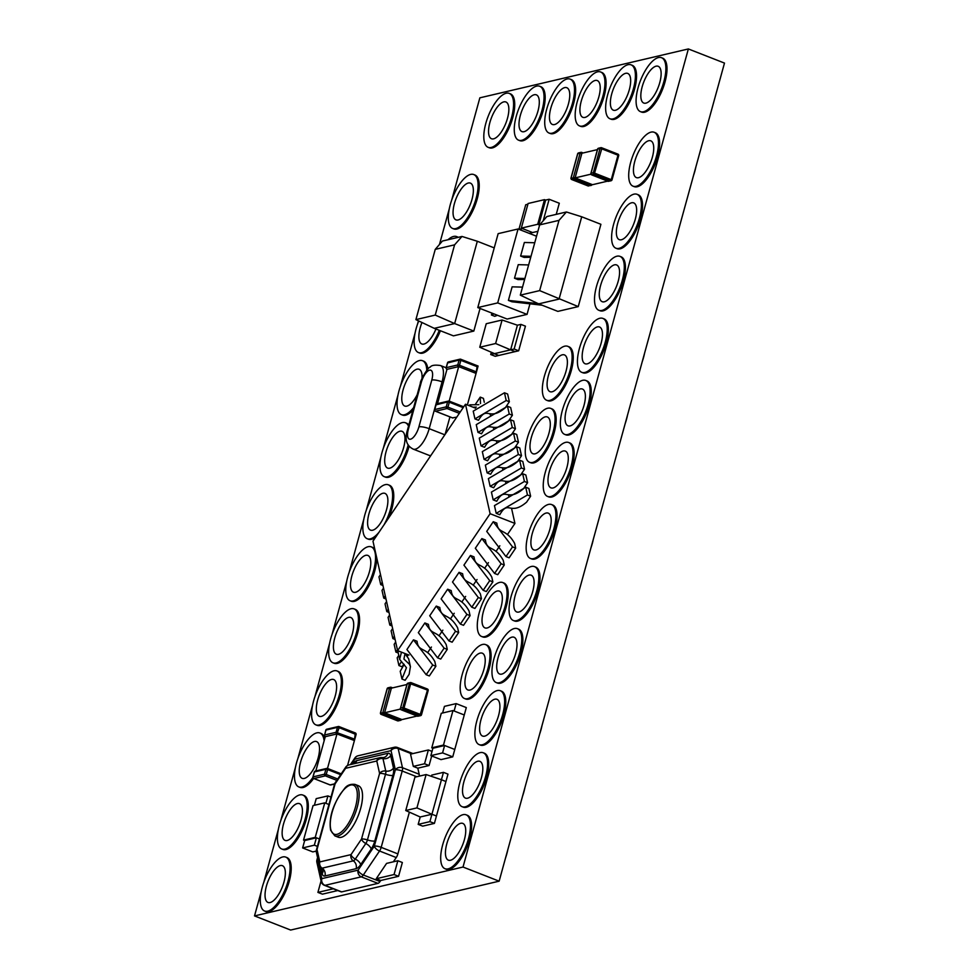 <?xml version="1.0" encoding="UTF-8"?>
<svg xmlns="http://www.w3.org/2000/svg" width="979" height="979" viewBox="0 0 979 979"><rect width="100%" height="100%" fill="white"/><g stroke="black" fill="none" stroke-linecap="round" stroke-linejoin="round"><path stroke-width="1.47" d="M507.452 534.51L514.942 523.422L511.527 508.26M508.958 496.83L508.493 494.762M505.923 483.332L505.458 481.276M502.888 469.847L502.423 467.778M499.853 456.349L499.388 454.293M496.818 442.863L496.353 440.795M493.771 429.365L493.318 427.309M490.736 415.879L489.867 413.774M475.439 408.133L465.478 404.229L372.975 541.167L397.609 650.643L490.112 513.706L465.478 404.229M514.942 523.422L490.112 513.706M427.652 652.638L431.433 647.033M439.045 635.763L442.838 630.158M450.45 618.887L454.232 613.282M461.843 602.012L465.637 596.407M473.249 585.136L477.03 579.531M484.654 568.261L488.435 562.656M496.047 551.385L499.828 545.78M408.953 655.086L397.609 650.643M382.238 582.334L380.709 584.61L378.971 576.864L380.488 574.6M382.948 585.479L380.709 584.61M385.273 595.832L383.744 598.096L382.006 590.361L383.535 588.085M385.983 598.977L383.744 598.096M388.308 609.317L386.791 611.594L385.041 603.847L386.57 601.583M389.018 612.462L386.791 611.594M391.343 622.815L389.826 625.079L388.076 617.345L389.605 615.069M392.053 625.96L389.826 625.079M394.378 636.301L392.86 638.577L391.111 630.831L392.64 628.567M395.088 639.446L392.86 638.577M397.413 649.799L395.895 652.063L394.145 644.329L395.675 642.053M398.184 652.969L395.895 652.063M401.219 662.024L398.93 665.561L397.18 657.815L398.759 655.477M407.484 656.248L407.57 654.547M403.862 664.154L402.088 666.797L398.93 665.561M401.476 652.161L399.628 659.344L406.456 667.69L401.965 679.047L400.215 671.313L404.156 664.386M399.628 659.344L397.768 650.705M405 653.593L408.684 658.879L410.421 666.613L409.418 664.251L403.923 659.051L405.025 653.544M401.965 679.047L405.122 680.283L409.136 674.335L410.421 666.613M444.123 648.147L437.576 657.839L418.327 632.642L424.862 622.962L444.123 648.147L447.268 649.383L440.734 659.063L437.576 657.839M447.268 649.383L446.204 644.635C437.454 629.044 429.818 635.873 428.423 624.357L424.862 622.962M522.676 473.738L524.426 481.472L493.171 499.853L491.421 492.107L522.676 473.738L525.833 474.974L527.583 482.708L524.426 481.472M493.171 499.853L496.732 501.248C505.58 485.682 506.547 503.084 523.557 488.656L527.583 482.708M489.72 580.645L483.173 590.337L463.924 565.14L470.458 555.46L489.72 580.645L492.878 581.881L486.33 591.561L483.173 590.337M492.878 581.881L491.801 577.133C483.063 561.542 475.415 568.371 474.02 556.855L470.458 555.46M510.536 419.771L512.286 427.505L481.019 445.886L479.282 438.139L510.536 419.771L513.694 421.007L515.431 428.741L512.286 427.505M481.019 445.886L484.581 447.281C493.44 431.715 494.407 449.116 511.417 434.688L515.431 428.741M501.126 563.769L494.579 573.461L475.317 548.264L481.864 538.585L501.126 563.769L504.271 565.005L497.736 574.685L494.579 573.461M504.271 565.005L503.206 560.257C494.456 544.667 486.82 551.495 485.425 539.98L481.864 538.585M507.501 406.273L509.251 414.019L477.985 432.388L476.247 424.653L507.501 406.273L510.659 407.509L512.396 415.255L509.251 414.019M477.985 432.388L481.546 433.783C490.406 418.217 491.372 435.631 508.382 421.203L512.396 415.255M455.516 631.271L448.982 640.964L429.72 615.767L436.267 606.087L455.516 631.271L458.674 632.507L452.139 642.187L448.982 640.964M458.674 632.507L457.609 627.759C448.859 612.169 441.211 618.997 439.816 607.482L436.267 606.087M519.641 460.24L521.391 467.986L490.136 486.355L488.386 478.621L519.641 460.24L522.798 461.476L524.548 469.222L521.391 467.986M490.136 486.355L493.697 487.75C502.545 472.184 503.512 489.598 520.522 475.17L524.548 469.222M432.718 665.022L426.183 674.715L406.921 649.53L413.456 639.838L432.718 665.022L435.875 666.258L429.328 675.951L426.183 674.715M435.875 666.258L434.811 661.51C426.061 645.92 418.412 652.748 417.017 641.233L413.456 639.838M525.723 487.224L527.461 494.97L496.206 513.339L494.456 505.605L525.723 487.224L528.868 488.46L530.618 496.206L527.461 494.97M496.206 513.339L499.767 514.734C508.615 499.168 509.582 516.582 526.604 502.154L530.618 496.206M475.366 404.351L480.248 397.119L480.505 403.532M478.829 404.682L469.785 404.841L469.394 405.759M473.114 407.215L476.332 407.08M484.287 402.283L483.406 398.355L480.248 397.119M478.315 597.52L471.78 607.213L452.518 582.015L459.065 572.336L478.315 597.52L481.472 598.756L474.937 608.436L471.78 607.213M481.472 598.756L480.408 594.008C471.658 578.418 464.009 585.246 462.626 573.731L459.065 572.336M513.571 433.256L515.321 441.003L484.067 459.371L482.317 451.637L513.571 433.256L516.728 434.492L518.466 442.239L515.321 441.003M484.067 459.371L487.615 460.766C496.475 445.2 497.442 462.614 514.452 448.186L518.466 442.239M466.922 614.396L460.375 624.088L441.125 598.891L447.66 589.211L466.922 614.396L470.079 615.632L463.532 625.312L460.375 624.088M470.079 615.632L469.002 610.884C460.252 595.293 452.616 602.122 451.221 590.606L447.66 589.211M516.606 446.754L518.356 454.489L487.101 472.869L485.351 465.123L516.606 446.754L519.763 447.99L521.501 455.724L518.356 454.489M487.101 472.869L490.65 474.264C499.51 458.698 500.477 476.1 517.487 461.672L521.501 455.724M512.519 546.894L505.984 556.586L486.722 531.389L493.257 521.709L512.519 546.894L515.676 548.13L509.129 557.81L505.984 556.586M515.676 548.13L514.611 543.382C505.862 527.791 498.213 534.62 496.818 523.104L493.257 521.709M504.466 392.787L506.204 400.521L474.95 418.902L473.212 411.156L504.466 392.787L507.624 394.023L509.361 401.757L506.204 400.521M474.95 418.902L478.511 420.297C487.371 404.731 488.337 422.133 505.348 407.705L509.361 401.757M381.737 757.575A5.152 2.007 111.4 0 1 382.104 757.55A5.152 2.007 111.4 0 1 382.973 758.615L385.763 771.06A5.152 2.007 111.4 0 1 385.506 774.316A5.262 1.26 -164.6 0 0 379.595 773.447A5.262 4.197 -12.7 0 1 385.763 771.06A6.584 5.25 -12.7 0 0 393.485 768.087L390.682 755.629A6.584 5.25 -12.7 0 1 382.973 758.615A5.262 4.197 167.3 0 0 376.793 760.989A5.262 4.687 -103.2 0 1 380.109 757.636L348.916 764.942A5.262 4.687 76.8 0 0 345.611 768.307A5.262 2.423 -146 0 1 345.758 767.12L335.234 782.698A5.262 2.423 34 0 0 335.087 783.873A5.262 1.26 -164.6 0 0 334.524 784.24L316.462 849.845A5.262 1.26 15.4 0 1 317.012 849.478A5.262 4.197 167.3 0 0 316.401 852.403L319.203 864.849A5.262 4.197 -12.7 0 1 319.815 861.924L317.012 849.478L335.087 783.873L345.611 768.307L376.793 760.989L379.595 773.447L361.52 839.04A5.262 1.26 15.4 0 1 367.431 839.921A5.152 2.007 111.4 0 1 365.816 843.494A5.262 2.423 -146 0 1 361.52 839.04L351.008 854.618A5.262 2.423 34 0 0 355.304 859.06A5.152 2.007 111.4 0 1 353.284 860.859A6.584 5.85 -103.2 0 1 356.136 868.667A11.601 4.528 -68.6 0 0 360.664 864.628L371.188 849.05A11.601 4.528 -68.6 0 0 374.81 841.01L392.885 775.417A11.601 4.528 -68.6 0 0 393.485 768.087M324.955 875.972A6.584 5.85 -103.2 0 0 322.103 868.165A5.262 4.687 76.8 0 1 319.815 861.924L351.008 854.618A5.262 4.687 -103.2 0 0 353.284 860.859L322.103 868.165A5.152 2.007 111.4 0 1 321.393 868.067L322.96 869.988A6.584 5.25 -12.7 0 1 322.177 873.647A11.601 4.528 -68.6 0 0 324.955 875.972L356.136 868.667M351.192 764.415L354.753 759.141A5.262 2.423 -146 0 1 354.9 757.954L350.421 764.587M395.345 769.824A5.262 4.197 -12.7 0 1 402.479 767.72L398.159 748.531A5.262 4.197 167.3 0 0 391.037 750.636L395.345 769.824L374.321 846.137A5.262 1.26 15.4 0 1 381.186 847.361L402.21 771.036A5.262 1.26 -164.6 0 0 395.345 769.824M416.76 776.739L402.21 771.036A5.262 2.056 -68.6 0 0 402.479 767.72L419.183 774.254L417.813 768.172L413.297 766.398L424.556 763.767L428.361 749.963L410.544 754.136L413.297 766.398M358.118 870.147A5.262 2.423 34 0 0 363.319 875.006L379.534 851.008A5.262 2.423 -146 0 1 374.321 846.137L358.118 870.147L321.834 878.652L317.514 859.464A5.262 4.197 167.3 0 0 316.89 862.377L321.21 881.565A5.262 4.197 -12.7 0 1 321.834 878.652A5.262 4.687 76.8 0 0 324.991 885.346L361.275 876.841A5.262 4.687 -103.2 0 1 358.118 870.147M396.238 857.543L379.534 851.008A5.262 2.056 -68.6 0 0 381.186 847.361L397.89 853.896A5.262 2.056 -68.6 0 1 396.238 857.543L393.362 861.801M317.563 857.604L316.951 859.831A5.262 1.26 15.4 0 1 317.514 859.464L317.771 858.522M380.023 881.541L363.319 875.006A5.262 2.056 -68.6 0 1 361.275 876.841L377.967 883.376A5.262 2.056 -68.6 0 0 380.023 881.541L380.745 880.488L376.23 878.726L394.047 874.541L397.853 860.749L386.583 863.392L376.23 878.726M377.967 883.376L341.695 891.881L324.991 885.346A5.262 2.056 -68.6 0 1 324.428 885.322A5.262 5.262 0 0 1 321.21 881.565M324.428 885.322L341.133 891.857A5.262 2.056 -68.6 0 0 341.695 891.881M354.998 784.399L358.375 785.721A27.632 10.769 111.4 0 1 358.338 815.385A27.632 10.769 111.4 0 1 338.232 837.192L334.842 835.87A27.632 10.769 -68.6 0 0 357.225 807.247A27.632 10.769 -68.6 0 0 354.998 784.399C350.237 783.836 346.627 785.391 344.167 789.074C330.975 806.047 328.956 820.781 330.669 830.29L334.842 835.87M419.208 776.163A5.262 2.056 -68.6 0 0 419.183 774.254M409.381 812.154L397.89 853.896M432.033 751.395L428.361 749.963M417.813 768.172L429.071 765.529L431.715 755.972M429.071 765.529L424.556 763.767M337.804 890.547L322.421 894.157L317.906 892.395L333.288 888.785M321.063 880.929L317.906 892.395M394.047 874.541L398.563 876.315L402.357 862.511L397.853 860.749M398.563 876.315L380.745 880.488M432.902 748.25L430.858 755.641L441.015 759.618L452.739 756.865L454.77 749.473L444.613 745.496L432.902 748.25L431.776 747.809L443.487 745.056L452.983 710.558L441.272 713.312L431.776 747.809M443.487 745.056L454.77 749.473L464.266 714.976L452.983 710.558M317.416 846.382L314.345 845.183L316.376 837.791L319.448 838.991L315.25 837.351L324.759 802.853L313.047 805.595L303.539 840.104L315.25 837.351M316.376 837.791L304.665 840.545L303.539 840.104M330.988 797.102L327.916 795.903L325.885 803.294L328.944 804.493L324.759 802.853M537.899 231.313L532.6 232.549L521.317 228.131L537.716 224.289L544.508 199.643L528.097 203.497L521.317 228.131M556.231 214.364L559.303 203.24L549.146 199.263L545.633 200.083L538.842 224.729L539.625 225.035L537.716 224.289M545.633 200.083L544.508 199.643M452.739 756.865L442.581 752.888L444.613 745.496M430.858 755.641L442.581 752.888M327.916 795.903L316.205 798.644L314.381 805.289M543.223 220.764L549.146 199.263M538.842 224.729L540.041 224.448M456.153 703.607L454.109 710.999L464.266 714.976L466.31 707.584L456.153 703.607L444.442 706.361L442.606 712.993M316.266 851.094L312.79 851.901L302.633 847.936L314.345 845.183M304.665 840.545L302.633 847.936M529.198 233.345L532.6 232.549L522.443 228.572L519.041 229.367M527.889 204.244L525.723 204.758L518.943 229.331M495.619 343.519L479.759 347.239L486.233 323.731L502.092 320.011L495.619 343.519L510.634 349.858L517.414 325.212L502.092 320.011M518.662 350.8L514.146 349.026L520.926 324.392L525.442 326.154L518.662 350.8L498.739 355.463L479.759 347.239M491.299 352.391L490.712 354.52L495.227 356.295L498.739 355.463L494.236 353.7L514.146 349.026M515.15 351.62L510.634 349.858L515.15 351.62M416.919 807.908L405.747 810.526L414.937 777.167L426.11 774.548L416.919 807.908L431.935 814.247L441.431 779.737L426.11 774.548M441.431 779.737L443.463 772.345L447.978 774.12L445.947 781.511L441.431 779.737L445.947 781.511L434.407 823.4L422.695 826.141L418.18 824.379L420.211 816.988L431.935 814.247L420.211 816.988L405.747 810.526M436.438 816.009L431.935 814.247L436.438 816.009M490.712 354.52L494.236 353.7M434.407 823.4L429.891 821.638L431.935 814.247M418.18 824.379L429.891 821.638M520.926 324.392L517.414 325.212L510.634 349.858M443.463 772.345L431.751 775.099L431.409 776.347M518.062 228.988L498.152 233.651L477.789 307.577L497.699 302.903L518.062 228.988L536.541 236.22M529.725 304.64L527.045 314.394L497.699 302.903M527.045 314.394L507.134 319.056L477.789 307.577M531.01 256.314L520.62 256.045L524.12 257.416L530.74 257.281M520.62 256.045L524.352 242.486L534.742 242.755M524.903 278.489L514.501 278.22L518.013 279.59L524.634 279.456M514.501 278.22L518.234 264.66L528.636 264.942M539.453 303.759L508.395 300.394L511.907 301.765L542.085 305.203M508.395 300.394L512.127 286.847L522.529 287.116M497.479 315.287L494.738 316.303L491.434 315.005L493.857 313.867M491.947 313.121L491.434 315.005M454.586 244.836L462.002 236.453L442.422 241.042L435.251 249.364L454.586 244.836L435.239 315.079L415.904 319.619L435.251 249.364M434.26 328.344L454.648 323.572L473.824 331.073L453.448 335.858L434.26 328.344L415.904 319.619M494.224 247.883L477.311 241.262L454.648 323.572L435.239 315.079M477.311 241.262L462.002 236.453M473.824 331.073L480.053 308.471M558.997 220.361L566.413 211.978L546.833 216.567L539.662 224.889L558.997 220.361L539.649 290.616L520.314 295.144L539.662 224.889M538.67 303.869L559.058 299.097L581.722 216.787L600.91 224.301L578.246 306.598L557.859 311.383L538.67 303.869L520.314 295.144M578.246 306.598L539.649 290.616M581.722 216.787L566.413 211.978M449.936 416.895L445.115 434.358M431.788 380.036A7.893 1.885 15.4 0 1 442.08 381.859A19.739 7.697 -68.6 0 0 440.489 365.534C434.86 364.702 431.433 365.253 430.197 367.162C427.688 367.015 419.624 382.03 420.407 383.058A7.893 1.885 15.4 0 1 421.251 382.508A11.846 4.614 111.4 0 1 429.573 370.172A11.846 4.614 111.4 0 1 431.788 380.036L418.902 426.844A11.846 4.614 111.4 0 1 410.568 439.179A11.846 4.614 111.4 0 1 408.353 429.316A7.893 1.885 -164.6 0 0 407.509 429.879C404.486 439.241 406.383 445.653 413.199 449.116L428.998 455.308A19.739 7.697 -68.6 0 0 430.87 455.443M314.357 772.186L314.418 771.941A1.322 1.175 -103.2 0 1 315.25 771.109L326.729 768.417A1.322 1.322 0 0 1 327.512 768.466L327.365 768.466A1.322 1.175 76.8 0 0 325.897 769.261L327.61 769.555L327.512 768.466L341.218 773.838L327.488 768.442L336.984 733.932L325.273 736.685L315.825 770.975M339.15 726.675L355.291 732.941L354.422 740.565L336.984 733.932M354.361 740.736L347.557 765.48M463.74 406.799L449.177 401.109L458.686 366.611L446.962 369.352L437.527 403.629M467.362 404.963L476.063 373.403L458.686 366.611M607.653 181.139L592.491 184.701L575.114 177.897L590.949 174.176M597.423 149.616L581.893 153.25L575.114 177.897M417.14 716.041L401.977 719.589L384.6 712.785L400.435 709.077M406.909 684.505L391.38 688.151L384.6 712.785M446.803 369.169L447.085 369.328A1.322 1.175 -103.2 0 1 446.289 367.651L446.253 367.908M460.852 359.342L478.082 366.036L477.103 366.697L476.027 373.391M447.587 362.964L459.127 360.027L457.768 364.959A1.322 1.175 76.8 0 0 458.564 366.635L459.494 365.265L457.768 364.959L446.289 367.651L447.648 362.719A1.322 1.175 -103.2 0 1 448.48 361.887L459.959 359.195A1.322 1.175 76.8 0 0 459.127 360.027L460.84 360.333L460.595 359.244A1.322 1.175 76.8 0 0 460.093 359.171M313.574 778.391L329.96 784.901A1.322 1.322 0 0 0 330.584 784.987A1.322 1.175 -103.2 0 1 330.107 784.901L329.85 784.815M314.283 772.039L312.925 776.959A1.322 1.322 0 0 0 313.708 778.538L313.855 778.55A1.322 1.175 -103.2 0 1 313.06 776.873L313.011 777.13M324.538 774.181A1.322 1.175 76.8 0 0 325.334 775.857L326.252 774.487L324.538 774.181L313.06 776.873L314.418 771.941L325.897 769.261L324.538 774.181M577.708 153.984L577.769 153.74A1.322 1.175 -103.2 0 1 578.601 152.908L580.939 152.357A1.322 1.175 76.8 0 0 580.119 153.189L581.832 153.495L581.587 152.406A1.322 1.175 76.8 0 0 581.085 152.332A1.322 1.322 0 0 1 581.722 152.406L583.129 152.969M592.454 184.688L588.159 185.924L591.451 185.361M571.626 179.414L571.907 179.561A1.322 1.175 -103.2 0 1 571.124 177.897L577.769 153.74L580.119 153.189L573.461 177.346A1.322 1.175 76.8 0 0 574.257 179.022L575.175 177.652L571.075 178.154M387.194 688.886L387.256 688.641A1.322 1.175 -103.2 0 1 388.088 687.796L390.425 687.246A1.322 1.175 76.8 0 0 389.605 688.09L382.948 712.235A1.322 1.175 76.8 0 0 383.744 713.911L384.661 712.541L380.562 713.055M381.112 714.303L397.511 720.813A1.322 1.322 0 0 0 398.294 720.874A1.322 1.175 -103.2 0 1 397.645 720.825L397.401 720.728M401.941 719.577L397.645 720.825L381.394 714.462A1.322 1.175 -103.2 0 1 380.611 712.785L387.256 688.641L391.319 688.396L391.074 687.307A1.322 1.175 76.8 0 0 390.572 687.234M380.439 713.018A1.322 1.322 0 0 0 381.259 714.462L383.744 713.911L399.995 720.275M456.777 417.115L452.531 417.862M435.263 411.058L435.545 411.217A1.322 1.175 -103.2 0 1 434.762 409.54L434.713 409.797M436.047 404.853L447.599 401.916L446.24 406.848A1.322 1.175 76.8 0 0 447.024 408.524L447.954 407.154L446.24 406.848L434.762 409.54L436.108 404.608A1.322 1.175 -103.2 0 1 436.94 403.776L448.419 401.084A1.322 1.175 76.8 0 0 447.599 401.916L449.312 402.222L449.055 401.133A1.322 1.175 76.8 0 0 448.553 401.06A1.322 1.322 0 0 1 449.202 401.133L463.728 406.823M325.885 730.297L325.958 730.053A1.322 1.175 -103.2 0 1 326.79 729.208L338.269 726.528A1.322 1.175 76.8 0 0 337.437 727.36L339.15 727.666L338.905 726.577A1.322 1.175 76.8 0 0 338.404 726.504A1.322 1.322 0 0 1 339.04 726.577L355.291 732.941A1.322 1.322 0 0 1 356.087 734.519L355.952 734.605M354.043 738.949L336.078 732.292A1.322 1.175 76.8 0 0 336.874 733.956L339.15 727.666L356.087 734.519L354.422 740.565M325.114 736.502L325.395 736.649A1.322 1.175 -103.2 0 1 324.6 734.984L325.823 730.15M617.92 154.119L618.532 155.771M597.618 149.322L597.692 149.077A1.322 1.175 -103.2 0 1 598.512 148.233L600.861 147.682A1.322 1.175 76.8 0 0 600.029 148.527L601.742 148.832L601.632 147.743L617.884 154.107M611.349 179.341L610.419 180.711A1.322 1.175 76.8 0 0 611.887 179.916L593.372 172.671A1.322 1.175 76.8 0 0 594.167 174.348L601.742 148.832L617.994 155.196L611.349 179.341M591.549 174.739L594.167 174.348L610.419 180.711L608.228 181.372L611.055 180.76A1.322 1.322 0 0 0 612.022 179.83L618.679 155.673A1.322 1.322 0 0 0 618.006 154.156M608.081 181.262L591.83 174.898A1.322 1.175 -103.2 0 1 591.035 173.222L590.986 173.491M617.749 154.095L601.498 147.731A1.322 1.175 76.8 0 0 600.861 147.682A1.322 1.322 0 0 1 601.534 147.707M407.105 684.211L407.178 683.978A1.322 1.175 -103.2 0 1 407.998 683.134A1.322 1.322 0 0 0 407.08 683.929M411.229 682.73L427.37 688.996L428.019 690.672M401.035 709.64L401.304 709.799A1.322 1.175 -103.2 0 1 400.521 708.123L407.031 684.064M407.998 683.134L410.348 682.583A1.322 1.175 76.8 0 0 409.516 683.428L427.48 690.085L419.905 715.612A1.322 1.175 76.8 0 0 421.374 714.817L402.858 707.572A1.322 1.175 76.8 0 0 403.654 709.249L410.984 682.632A1.322 1.175 76.8 0 0 410.482 682.559A1.322 1.322 0 0 1 411.119 682.644L427.37 688.996A1.322 1.322 0 0 1 428.19 690.428M417.568 716.151L401.304 709.799L403.654 709.249L419.905 715.612L417.715 716.261L420.542 715.661A1.322 1.322 0 0 0 421.508 714.719L428.166 690.574M500.318 690.721L501.444 691.162A28.954 11.283 111.4 0 1 501.407 722.233A28.954 11.283 111.4 0 1 480.346 745.08L479.208 744.64A28.954 11.283 -68.6 0 0 500.269 721.792A28.954 11.283 -68.6 0 0 500.318 690.721A28.954 11.283 -68.6 0 0 497.234 690.574A28.954 11.283 -68.6 0 0 477.972 717.13A28.954 11.283 -68.6 0 0 479.208 744.64M534.497 566.621L535.635 567.061A28.954 11.283 111.4 0 1 535.586 598.132A28.954 11.283 111.4 0 1 514.526 620.98L513.4 620.539A28.954 11.283 -68.6 0 0 534.461 597.692A28.954 11.283 -68.6 0 0 534.497 566.621A28.954 11.283 -68.6 0 0 531.413 566.474A28.954 11.283 -68.6 0 0 512.152 593.029A28.954 11.283 -68.6 0 0 513.4 620.539M550.7 408.378L551.826 408.83A28.954 11.283 111.4 0 1 551.777 439.901A28.954 11.283 111.4 0 1 530.716 462.749L529.59 462.308A28.954 11.283 -68.6 0 0 550.651 439.461A28.954 11.283 -68.6 0 0 550.7 408.378A28.954 11.283 -68.6 0 0 547.616 408.243A28.954 11.283 -68.6 0 0 528.342 434.798A28.954 11.283 -68.6 0 0 529.59 462.308M637.048 194.307L638.186 194.748A28.954 11.283 111.4 0 1 638.137 225.831A28.954 11.283 111.4 0 1 617.076 248.678L615.95 248.238A28.954 11.283 -68.6 0 0 637.011 225.378A28.954 11.283 -68.6 0 0 637.048 194.307A28.954 11.283 -68.6 0 0 633.964 194.16A28.954 11.283 -68.6 0 0 614.702 220.716A28.954 11.283 -68.6 0 0 615.95 248.238M600.616 71.981L601.742 72.422A28.954 11.283 111.4 0 1 601.706 103.505A28.954 11.283 111.4 0 1 580.645 126.352L579.519 125.912A28.954 11.283 -68.6 0 0 600.58 103.052A28.954 11.283 -68.6 0 0 600.616 71.981A28.954 11.283 -68.6 0 0 597.533 71.834A28.954 11.283 -68.6 0 0 578.271 98.389A28.954 11.283 -68.6 0 0 579.519 125.912M384.062 524.744A28.954 11.283 -68.6 0 0 388.296 484.801L389.422 485.241A28.954 11.283 111.4 0 1 388.822 517.707M375.752 537.043A28.954 11.283 111.4 0 1 368.324 539.16L367.186 538.719A28.954 11.283 -68.6 0 0 378.959 532.307M337.021 670.958L338.147 671.398A28.954 11.283 111.4 0 1 338.098 702.469A28.954 11.283 111.4 0 1 317.049 725.317L315.911 724.876A28.954 11.283 -68.6 0 0 336.972 702.029A28.954 11.283 -68.6 0 0 337.021 670.958A28.954 11.283 -68.6 0 0 333.937 670.811A28.954 11.283 -68.6 0 0 314.675 697.366A28.954 11.283 -68.6 0 0 315.911 724.876M426.795 370.38A28.954 11.283 -68.6 0 0 422.475 360.7L423.601 361.141A28.954 11.283 111.4 0 1 427.823 369.23M412.942 410.152A28.954 11.283 111.4 0 1 402.504 415.059L401.378 414.619A28.954 11.283 -68.6 0 0 413.664 407.558M440.415 330.755A28.954 11.283 111.4 0 1 419.599 353.003L418.461 352.562A28.954 11.283 -68.6 0 0 439.29 330.315M408.524 426.183A28.954 11.283 -68.6 0 0 405.392 422.744L406.518 423.185A28.954 11.283 111.4 0 1 408.83 425.106M409.124 446.118A28.954 11.283 111.4 0 1 385.408 477.116L384.282 476.675A28.954 11.283 -68.6 0 0 408.206 444.796M324.122 740.858A28.954 11.283 -68.6 0 0 319.925 733.002L321.051 733.442A28.954 11.283 111.4 0 1 324.759 738.545M313.598 778.489A28.954 11.283 111.4 0 1 299.953 787.373L298.828 786.92A28.954 11.283 -68.6 0 0 312.888 777.473M509.251 93.397L510.377 93.837A28.954 11.283 111.4 0 1 510.34 124.92A28.954 11.283 111.4 0 1 489.28 147.768L488.154 147.327A28.954 11.283 -68.6 0 0 509.202 124.48A28.954 11.283 -68.6 0 0 509.251 93.397A28.954 11.283 -68.6 0 0 506.167 93.25A28.954 11.283 -68.6 0 0 486.906 119.805A28.954 11.283 -68.6 0 0 488.154 147.327M631.076 64.847L632.201 65.287A28.954 11.283 111.4 0 1 632.165 96.358A28.954 11.283 111.4 0 1 611.104 119.205L609.966 118.765A28.954 11.283 -68.6 0 0 631.027 95.918A28.954 11.283 -68.6 0 0 631.076 64.847A28.954 11.283 -68.6 0 0 627.992 64.7A28.954 11.283 -68.6 0 0 608.73 91.255A28.954 11.283 -68.6 0 0 609.966 118.765M619.964 256.363L621.09 256.804A28.954 11.283 111.4 0 1 621.041 287.875A28.954 11.283 111.4 0 1 599.98 310.722L598.854 310.282A28.954 11.283 -68.6 0 0 619.915 287.434A28.954 11.283 -68.6 0 0 619.964 256.363A28.954 11.283 -68.6 0 0 616.88 256.217A28.954 11.283 -68.6 0 0 597.606 282.772A28.954 11.283 -68.6 0 0 598.854 310.282M585.772 380.464L586.91 380.904A28.954 11.283 111.4 0 1 586.862 411.975A28.954 11.283 111.4 0 1 565.801 434.823L564.675 434.382A28.954 11.283 -68.6 0 0 585.736 411.535A28.954 11.283 -68.6 0 0 585.772 380.464A28.954 11.283 -68.6 0 0 582.689 380.317A28.954 11.283 -68.6 0 0 563.427 406.872A28.954 11.283 -68.6 0 0 564.675 434.382M502.716 582.554L503.855 582.994A28.954 11.283 111.4 0 1 503.806 614.078A28.954 11.283 111.4 0 1 482.745 636.925L481.619 636.485A28.954 11.283 -68.6 0 0 502.68 613.637A28.954 11.283 -68.6 0 0 502.716 582.554A28.954 11.283 -68.6 0 0 499.633 582.419A28.954 11.283 -68.6 0 0 480.371 608.975A28.954 11.283 -68.6 0 0 481.619 636.485M483.222 752.765L484.36 753.218A28.954 11.283 111.4 0 1 484.311 784.289A28.954 11.283 111.4 0 1 463.251 807.137L462.125 806.696A28.954 11.283 -68.6 0 0 483.185 783.849A28.954 11.283 -68.6 0 0 483.222 752.765A28.954 11.283 -68.6 0 0 480.138 752.631A28.954 11.283 -68.6 0 0 460.876 779.186A28.954 11.283 -68.6 0 0 462.125 806.696M485.633 644.61L486.759 645.051A28.954 11.283 111.4 0 1 486.71 676.122A28.954 11.283 111.4 0 1 465.649 698.969L464.523 698.529A28.954 11.283 -68.6 0 0 485.584 675.681A28.954 11.283 -68.6 0 0 485.633 644.61A28.954 11.283 -68.6 0 0 482.549 644.463A28.954 11.283 -68.6 0 0 463.275 671.019A28.954 11.283 -68.6 0 0 464.523 698.529M551.593 504.564L552.719 505.005A28.954 11.283 111.4 0 1 552.682 536.076A28.954 11.283 111.4 0 1 531.621 558.936L530.483 558.483A28.954 11.283 -68.6 0 0 551.544 535.635A28.954 11.283 -68.6 0 0 551.593 504.564A28.954 11.283 -68.6 0 0 548.509 504.418A28.954 11.283 -68.6 0 0 529.247 530.973A28.954 11.283 -68.6 0 0 530.483 558.483M567.783 346.333L568.921 346.774A28.954 11.283 111.4 0 1 568.872 377.857A28.954 11.283 111.4 0 1 547.812 400.705L546.686 400.264A28.954 11.283 -68.6 0 0 567.747 377.404A28.954 11.283 -68.6 0 0 567.783 346.333A28.954 11.283 -68.6 0 0 564.699 346.187A28.954 11.283 -68.6 0 0 545.438 372.742A28.954 11.283 -68.6 0 0 546.686 400.264M654.143 132.263L655.269 132.703A28.954 11.283 111.4 0 1 655.232 163.774A28.954 11.283 111.4 0 1 634.172 186.622L633.034 186.181A28.954 11.283 -68.6 0 0 654.094 163.334A28.954 11.283 -68.6 0 0 654.143 132.263A28.954 11.283 -68.6 0 0 651.059 132.116A28.954 11.283 -68.6 0 0 631.798 158.671A28.954 11.283 -68.6 0 0 633.034 186.181M570.157 79.128L571.295 79.568A28.954 11.283 111.4 0 1 571.246 110.639A28.954 11.283 111.4 0 1 550.186 133.487L549.06 133.046A28.954 11.283 -68.6 0 0 570.121 110.199A28.954 11.283 -68.6 0 0 570.157 79.128A28.954 11.283 -68.6 0 0 567.074 78.981A28.954 11.283 -68.6 0 0 547.812 105.536A28.954 11.283 -68.6 0 0 549.06 133.046M285.746 857.102L286.871 857.543A28.954 11.283 111.4 0 1 286.823 888.626A28.954 11.283 111.4 0 1 265.774 911.473L264.636 911.033A28.954 11.283 -68.6 0 0 285.697 888.186A28.954 11.283 -68.6 0 0 285.746 857.102A28.954 11.283 -68.6 0 0 282.662 856.968A28.954 11.283 -68.6 0 0 263.388 883.511A28.954 11.283 -68.6 0 0 264.636 911.033M354.117 608.901L355.242 609.342A28.954 11.283 111.4 0 1 355.193 640.413A28.954 11.283 111.4 0 1 334.133 663.26L333.007 662.82A28.954 11.283 -68.6 0 0 354.068 639.972A28.954 11.283 -68.6 0 0 354.117 608.901A28.954 11.283 -68.6 0 0 351.02 608.754A28.954 11.283 -68.6 0 0 331.759 635.31A28.954 11.283 -68.6 0 0 333.007 662.82M473.75 174.543L474.876 174.984A28.954 11.283 111.4 0 1 474.839 206.055A28.954 11.283 111.4 0 1 453.779 228.902L452.653 228.462A28.954 11.283 -68.6 0 0 473.714 205.614A28.954 11.283 -68.6 0 0 473.75 174.543A28.954 11.283 -68.6 0 0 470.666 174.397A28.954 11.283 -68.6 0 0 451.405 200.952A28.954 11.283 -68.6 0 0 452.653 228.462M457.988 237.395A28.954 11.283 -68.6 0 0 456.667 236.588L457.793 237.04A28.954 11.283 111.4 0 1 458.368 237.31M371.2 546.845A28.954 11.283 -68.6 0 0 368.116 546.71A28.954 11.283 -68.6 0 0 348.854 573.266A28.954 11.283 -68.6 0 0 350.103 600.776A28.954 11.283 -68.6 0 0 371.163 577.928A28.954 11.283 -68.6 0 0 371.2 546.845L372.326 547.285A28.954 11.283 111.4 0 1 374.859 549.525M376.67 557.589A28.954 11.283 111.4 0 1 367.614 588.098A28.954 11.283 111.4 0 1 351.228 601.216L350.103 600.776M302.841 795.058L303.967 795.499A28.954 11.283 111.4 0 1 303.918 826.57A28.954 11.283 111.4 0 1 282.858 849.417L281.732 848.977A28.954 11.283 -68.6 0 0 302.792 826.129A28.954 11.283 -68.6 0 0 302.841 795.058A28.954 11.283 -68.6 0 0 299.745 794.911A28.954 11.283 -68.6 0 0 280.483 821.467A28.954 11.283 -68.6 0 0 281.732 848.977M539.71 86.262L540.836 86.703A28.954 11.283 111.4 0 1 540.787 117.774A28.954 11.283 111.4 0 1 519.727 140.621L518.601 140.181A28.954 11.283 -68.6 0 0 539.662 117.333A28.954 11.283 -68.6 0 0 539.71 86.262A28.954 11.283 -68.6 0 0 536.627 86.115A28.954 11.283 -68.6 0 0 517.353 112.671A28.954 11.283 -68.6 0 0 518.601 140.181M661.535 57.712L662.661 58.153A28.954 11.283 111.4 0 1 662.612 89.224A28.954 11.283 111.4 0 1 641.551 112.071L640.425 111.63A28.954 11.283 -68.6 0 0 661.486 88.783A28.954 11.283 -68.6 0 0 661.535 57.712A28.954 11.283 -68.6 0 0 658.439 57.565A28.954 11.283 -68.6 0 0 639.177 84.121A28.954 11.283 -68.6 0 0 640.425 111.63M602.868 318.408L603.994 318.848A28.954 11.283 111.4 0 1 603.957 349.931A28.954 11.283 111.4 0 1 582.897 372.779L581.759 372.338A28.954 11.283 -68.6 0 0 602.819 349.491A28.954 11.283 -68.6 0 0 602.868 318.408A28.954 11.283 -68.6 0 0 599.784 318.273A28.954 11.283 -68.6 0 0 580.523 344.828A28.954 11.283 -68.6 0 0 581.759 372.338M568.689 442.52L569.815 442.961A28.954 11.283 111.4 0 1 569.766 474.032A28.954 11.283 111.4 0 1 548.705 496.879L547.579 496.439A28.954 11.283 -68.6 0 0 568.64 473.591A28.954 11.283 -68.6 0 0 568.689 442.52A28.954 11.283 -68.6 0 0 565.593 442.373A28.954 11.283 -68.6 0 0 546.331 468.929A28.954 11.283 -68.6 0 0 547.579 496.439M517.414 628.665L518.54 629.105A28.954 11.283 111.4 0 1 518.491 660.189A28.954 11.283 111.4 0 1 497.43 683.036L496.304 682.596A28.954 11.283 -68.6 0 0 517.365 659.748A28.954 11.283 -68.6 0 0 517.414 628.665A28.954 11.283 -68.6 0 0 514.318 628.53A28.954 11.283 -68.6 0 0 495.056 655.073A28.954 11.283 -68.6 0 0 496.304 682.596M466.139 814.822L467.264 815.262A28.954 11.283 111.4 0 1 467.216 846.333A28.954 11.283 111.4 0 1 446.155 869.193L445.029 868.74A28.954 11.283 -68.6 0 0 466.09 845.893A28.954 11.283 -68.6 0 0 466.139 814.822A28.954 11.283 -68.6 0 0 463.043 814.675A28.954 11.283 -68.6 0 0 443.781 841.23A28.954 11.283 -68.6 0 0 445.029 868.74M451.674 200.157L479.857 97.827L688.359 48.95L724.484 63.084L499.143 881.173L290.641 930.05L254.516 915.916L261.283 891.379M263.669 882.728L278.366 829.323M280.753 820.671L295.462 767.267M297.849 758.615L312.558 705.223M314.944 696.571L329.642 643.166M332.028 634.514L346.737 581.122M349.124 572.47L363.833 519.066M366.219 510.414L380.917 457.022M383.303 448.358L398.012 394.965M400.399 386.313L415.108 332.909M417.495 324.257L418.437 320.831M439.461 244.469L449.288 208.808M688.359 48.95L463.018 867.039L254.516 915.916M463.018 867.039L499.143 881.173M314.467 741.482A19.739 7.697 111.4 0 1 316.572 741.58A19.739 7.697 111.4 0 1 316.535 762.763A19.739 7.697 111.4 0 1 302.181 778.342A19.739 7.697 111.4 0 1 301.336 759.594A19.739 7.697 111.4 0 1 314.467 741.482M319.925 733.002A28.954 11.283 -68.6 0 0 316.841 732.855A28.954 11.283 -68.6 0 0 297.579 759.41A28.954 11.283 -68.6 0 0 298.828 786.92M382.838 493.281A19.739 7.697 111.4 0 1 384.943 493.379A19.739 7.697 111.4 0 1 384.906 514.562A19.739 7.697 111.4 0 1 370.551 530.141A19.739 7.697 111.4 0 1 369.695 511.381A19.739 7.697 111.4 0 1 382.838 493.281M388.296 484.801A28.954 11.283 -68.6 0 0 385.212 484.654A28.954 11.283 -68.6 0 0 365.95 511.209A28.954 11.283 -68.6 0 0 367.186 538.719M456.667 236.588A28.954 11.283 -68.6 0 0 453.571 236.453A28.954 11.283 -68.6 0 0 447.99 239.745M564.699 87.608A19.739 7.697 111.4 0 1 566.804 87.706A19.739 7.697 111.4 0 1 566.78 108.889A19.739 7.697 111.4 0 1 552.413 124.468A19.739 7.697 111.4 0 1 551.569 105.708A19.739 7.697 111.4 0 1 564.699 87.608M695.873 166.932A28.954 11.283 111.4 0 1 693.487 175.584M648.685 140.743A19.739 7.697 111.4 0 1 650.79 140.841A19.739 7.697 111.4 0 1 650.754 162.024A19.739 7.697 111.4 0 1 636.399 177.603A19.739 7.697 111.4 0 1 635.542 158.843A19.739 7.697 111.4 0 1 648.685 140.743M562.325 354.814A19.739 7.697 111.4 0 1 564.43 354.912A19.739 7.697 111.4 0 1 564.406 376.095A19.739 7.697 111.4 0 1 550.039 391.686A19.739 7.697 111.4 0 1 549.195 372.926A19.739 7.697 111.4 0 1 562.325 354.814M593.323 539.233A28.954 11.283 111.4 0 1 590.937 547.885M546.135 513.045A19.739 7.697 111.4 0 1 548.24 513.143A19.739 7.697 111.4 0 1 548.203 534.326A19.739 7.697 111.4 0 1 533.849 549.904A19.739 7.697 111.4 0 1 532.992 531.156A19.739 7.697 111.4 0 1 546.135 513.045M559.144 663.346A28.954 11.283 111.4 0 1 556.757 671.998M511.944 637.145A19.739 7.697 111.4 0 1 514.048 637.243A19.739 7.697 111.4 0 1 514.024 658.439A19.739 7.697 111.4 0 1 499.657 674.017A19.739 7.697 111.4 0 1 498.813 655.257A19.739 7.697 111.4 0 1 511.944 637.145M507.868 849.491A28.954 11.283 111.4 0 1 505.482 858.142M460.668 823.302A19.739 7.697 111.4 0 1 462.773 823.4A19.739 7.697 111.4 0 1 462.749 844.583A19.739 7.697 111.4 0 1 448.382 860.162A19.739 7.697 111.4 0 1 447.538 841.414A19.739 7.697 111.4 0 1 460.668 823.302M480.163 653.091A19.739 7.697 111.4 0 1 482.268 653.189A19.739 7.697 111.4 0 1 482.243 674.372A19.739 7.697 111.4 0 1 467.889 689.95A19.739 7.697 111.4 0 1 467.032 671.19A19.739 7.697 111.4 0 1 480.163 653.091M610.419 477.189A28.954 11.283 111.4 0 1 608.032 485.841M563.219 451.001A19.739 7.697 111.4 0 1 565.324 451.099A19.739 7.697 111.4 0 1 565.299 472.282A19.739 7.697 111.4 0 1 550.932 487.86A19.739 7.697 111.4 0 1 550.088 469.1A19.739 7.697 111.4 0 1 563.219 451.001M644.598 353.089A28.954 11.283 111.4 0 1 642.212 361.74M597.41 326.888A19.739 7.697 111.4 0 1 599.515 326.986A19.739 7.697 111.4 0 1 599.478 348.181A19.739 7.697 111.4 0 1 585.124 363.76A19.739 7.697 111.4 0 1 584.267 345A19.739 7.697 111.4 0 1 597.41 326.888M656.065 66.18A19.739 7.697 111.4 0 1 658.169 66.291A19.739 7.697 111.4 0 1 658.145 87.474A19.739 7.697 111.4 0 1 643.778 103.052A19.739 7.697 111.4 0 1 642.934 84.292A19.739 7.697 111.4 0 1 656.065 66.18M534.24 94.743A19.739 7.697 111.4 0 1 536.345 94.841A19.739 7.697 111.4 0 1 536.321 116.024A19.739 7.697 111.4 0 1 521.966 131.602A19.739 7.697 111.4 0 1 521.109 112.842A19.739 7.697 111.4 0 1 534.24 94.743M435.949 329.005A19.739 7.697 111.4 0 1 421.827 343.984A19.739 7.697 111.4 0 1 421.973 322.507M418.718 320.965A28.954 11.283 -68.6 0 0 418.461 352.562M365.742 555.326A19.739 7.697 111.4 0 1 367.847 555.423A19.739 7.697 111.4 0 1 367.81 576.619A19.739 7.697 111.4 0 1 353.456 592.197A19.739 7.697 111.4 0 1 352.611 573.437A19.739 7.697 111.4 0 1 365.742 555.326M297.371 803.539A19.739 7.697 111.4 0 1 299.476 803.637A19.739 7.697 111.4 0 1 299.452 824.82A19.739 7.697 111.4 0 1 285.085 840.398A19.739 7.697 111.4 0 1 284.24 821.638A19.739 7.697 111.4 0 1 297.371 803.539M331.563 679.438A19.739 7.697 111.4 0 1 333.668 679.536A19.739 7.697 111.4 0 1 333.631 700.719A19.739 7.697 111.4 0 1 319.276 716.298A19.739 7.697 111.4 0 1 318.42 697.537A19.739 7.697 111.4 0 1 331.563 679.438M399.921 431.225A19.739 7.697 111.4 0 1 402.026 431.323A19.739 7.697 111.4 0 1 402.002 452.506A19.739 7.697 111.4 0 1 387.635 468.097A19.739 7.697 111.4 0 1 386.791 449.337A19.739 7.697 111.4 0 1 399.921 431.225M405.392 422.744A28.954 11.283 -68.6 0 0 402.296 422.598A28.954 11.283 -68.6 0 0 383.034 449.153A28.954 11.283 -68.6 0 0 384.282 476.675M468.292 183.024A19.739 7.697 111.4 0 1 470.397 183.122A19.739 7.697 111.4 0 1 470.361 204.305A19.739 7.697 111.4 0 1 456.006 219.883A19.739 7.697 111.4 0 1 455.162 201.123A19.739 7.697 111.4 0 1 468.292 183.024M595.159 80.462A19.739 7.697 111.4 0 1 597.263 80.559A19.739 7.697 111.4 0 1 597.227 101.755A19.739 7.697 111.4 0 1 582.872 117.333A19.739 7.697 111.4 0 1 582.028 98.573A19.739 7.697 111.4 0 1 595.159 80.462M678.79 228.976A28.954 11.283 111.4 0 1 676.403 237.64M631.59 202.788A19.739 7.697 111.4 0 1 633.694 202.886A19.739 7.697 111.4 0 1 633.67 224.069A19.739 7.697 111.4 0 1 619.303 239.659A19.739 7.697 111.4 0 1 618.459 220.899A19.739 7.697 111.4 0 1 631.59 202.788M627.515 415.133A28.954 11.283 111.4 0 1 625.128 423.785M580.314 388.944A19.739 7.697 111.4 0 1 582.419 389.042A19.739 7.697 111.4 0 1 582.395 410.225A19.739 7.697 111.4 0 1 568.028 425.804A19.739 7.697 111.4 0 1 567.184 407.044A19.739 7.697 111.4 0 1 580.314 388.944M576.227 601.29A28.954 11.283 111.4 0 1 573.853 609.941M529.039 575.101A19.739 7.697 111.4 0 1 531.144 575.199A19.739 7.697 111.4 0 1 531.107 596.382A19.739 7.697 111.4 0 1 516.753 611.961A19.739 7.697 111.4 0 1 515.909 593.201A19.739 7.697 111.4 0 1 529.039 575.101M542.048 725.39A28.954 11.283 111.4 0 1 539.662 734.042M494.86 699.202A19.739 7.697 111.4 0 1 496.965 699.3A19.739 7.697 111.4 0 1 496.928 720.483A19.739 7.697 111.4 0 1 482.574 736.061A19.739 7.697 111.4 0 1 481.717 717.301A19.739 7.697 111.4 0 1 494.86 699.202M524.952 787.446A28.954 11.283 111.4 0 1 522.578 796.098M477.764 761.246A19.739 7.697 111.4 0 1 479.869 761.344A19.739 7.697 111.4 0 1 479.832 782.539A19.739 7.697 111.4 0 1 465.478 798.118A19.739 7.697 111.4 0 1 464.633 779.357A19.739 7.697 111.4 0 1 477.764 761.246M497.259 591.035A19.739 7.697 111.4 0 1 499.363 591.132A19.739 7.697 111.4 0 1 499.339 612.328A19.739 7.697 111.4 0 1 484.972 627.906A19.739 7.697 111.4 0 1 484.128 609.146A19.739 7.697 111.4 0 1 497.259 591.035M545.23 416.858A19.739 7.697 111.4 0 1 547.334 416.956A19.739 7.697 111.4 0 1 547.31 438.151A19.739 7.697 111.4 0 1 532.955 453.73A19.739 7.697 111.4 0 1 532.099 434.97A19.739 7.697 111.4 0 1 545.23 416.858M661.694 291.032A28.954 11.283 111.4 0 1 659.308 299.684M614.494 264.844A19.739 7.697 111.4 0 1 616.599 264.942A19.739 7.697 111.4 0 1 616.574 286.125A19.739 7.697 111.4 0 1 602.207 301.703A19.739 7.697 111.4 0 1 601.363 282.943A19.739 7.697 111.4 0 1 614.494 264.844M625.618 73.327A19.739 7.697 111.4 0 1 627.723 73.425A19.739 7.697 111.4 0 1 627.686 94.608A19.739 7.697 111.4 0 1 613.331 110.186A19.739 7.697 111.4 0 1 612.475 91.426A19.739 7.697 111.4 0 1 625.618 73.327M503.793 101.877A19.739 7.697 111.4 0 1 505.898 101.975A19.739 7.697 111.4 0 1 505.862 123.17A19.739 7.697 111.4 0 1 491.507 138.749A19.739 7.697 111.4 0 1 490.65 119.989A19.739 7.697 111.4 0 1 503.793 101.877M417.201 394.696A19.739 7.697 111.4 0 1 404.731 406.04A19.739 7.697 111.4 0 1 403.886 387.28A19.739 7.697 111.4 0 1 417.017 369.181A19.739 7.697 111.4 0 1 419.122 369.279A19.739 7.697 111.4 0 1 422.01 378.457M422.475 360.7A28.954 11.283 -68.6 0 0 419.391 360.553A28.954 11.283 -68.6 0 0 400.13 387.109A28.954 11.283 -68.6 0 0 401.378 414.619M348.646 617.382A19.739 7.697 111.4 0 1 350.751 617.48A19.739 7.697 111.4 0 1 350.727 638.663A19.739 7.697 111.4 0 1 336.36 654.241A19.739 7.697 111.4 0 1 335.516 635.481A19.739 7.697 111.4 0 1 348.646 617.382M280.288 865.583A19.739 7.697 111.4 0 1 282.38 865.681A19.739 7.697 111.4 0 1 282.356 886.876A19.739 7.697 111.4 0 1 268.001 902.454A19.739 7.697 111.4 0 1 267.145 883.694A19.739 7.697 111.4 0 1 280.288 865.583M374.81 841.01A6.584 1.566 -164.6 0 1 367.431 839.921L385.506 774.316A6.584 1.566 -164.6 0 0 392.885 775.417M360.664 864.628A6.584 3.023 -146 0 0 355.304 859.06L365.816 843.494A6.584 3.023 -146 0 1 371.188 849.05M390.682 755.629A11.601 4.528 -68.6 0 0 387.917 753.304A6.584 5.85 -103.2 0 1 383.768 757.501L382.116 757.562M387.917 753.304L356.723 760.622A6.584 5.85 -103.2 0 1 354.998 763.522M356.723 760.622A11.601 4.528 -68.6 0 0 352.599 764.085M320.818 867.614L322.177 873.647M354.753 759.141L391.037 750.636A5.262 4.687 -103.2 0 1 394.341 747.271L358.069 755.776A5.262 4.687 76.8 0 0 354.753 759.141M411.767 753.854L398.159 748.531A5.262 2.056 -68.6 0 0 397.462 747.503A5.262 5.262 0 0 0 394.341 747.271M350.58 785.048A26.323 10.255 111.4 0 1 355.499 806.953A26.323 10.255 111.4 0 1 337.009 834.328A26.323 10.255 111.4 0 1 332.077 812.435A26.323 10.255 111.4 0 1 350.58 785.048M418.902 426.844A7.893 1.885 15.4 0 1 429.181 428.68L442.08 381.859L443.377 382.373M413.199 449.116A19.739 7.697 -68.6 0 0 429.181 428.68L444.821 434.798M408.353 429.316L421.251 382.508M475.745 371.628L459.494 365.265L460.84 360.333L477.103 366.697M447.085 369.328L458.564 366.635M334.659 783.836L330.107 784.901L313.855 778.55L325.334 775.857L336.825 780.349M337.743 778.978L326.252 774.487L327.61 769.555L340.668 774.67M341.194 773.875L327.61 768.564M583.056 152.981L581.832 152.504M588.159 185.924L571.907 179.561L574.257 179.022L590.508 185.374M575.175 177.652L581.832 153.495M392.542 687.882L391.319 687.393M384.661 712.541L391.319 688.396M452.922 418.021L435.545 411.217L447.024 408.524L459.322 413.334M460.252 411.963L447.954 407.154L449.312 402.222L463.165 407.643M463.703 406.86L449.312 401.231M325.958 730.053L337.437 727.36L336.078 732.292L324.6 734.984L325.958 730.053M325.395 736.649L336.874 733.956M597.692 149.077L600.029 148.527L593.372 172.671L591.035 173.222L597.692 149.077M407.178 683.978L409.516 683.428L402.858 707.572L400.521 708.123L407.178 683.978M469.785 404.841L469.21 405.685M319.203 864.849A5.262 5.262 0 0 0 321.296 867.994M358.069 755.776A5.262 5.262 0 0 0 354.9 757.954M316.951 859.831A5.262 5.262 0 0 0 316.89 862.377M348.916 764.942A5.262 5.262 0 0 0 345.758 767.12M382.03 757.55A5.262 5.262 0 0 0 380.109 757.636M316.462 849.845A5.262 5.262 0 0 0 316.401 852.403M335.234 782.698A5.262 5.262 0 0 0 334.524 784.24M412.979 753.573L397.462 747.503M420.407 383.058L407.509 429.879M446.265 367.798L440.489 365.534M446.118 367.884A1.322 1.322 0 0 0 446.938 369.316L447.011 369.34M478.095 366.048L476.112 373.244M448.223 361.973A1.322 1.322 0 0 0 447.55 362.683M447.513 362.817L446.155 367.737M478.082 366.036L460.742 359.244A1.322 1.322 0 0 0 460.118 359.158M314.981 771.195A1.322 1.322 0 0 0 314.32 771.905M334.585 784.057L330.743 784.95M578.332 152.993A1.322 1.322 0 0 0 577.671 153.703M570.953 178.129A1.322 1.322 0 0 0 571.773 179.561L588.318 186.034M577.634 153.838L570.977 177.982M400.937 720.25L398.294 720.874M392.616 687.858L391.208 687.307A1.322 1.322 0 0 0 390.584 687.221M388.088 687.796A1.322 1.322 0 0 0 387.158 688.604M387.121 688.726L380.464 712.883M434.59 409.773A1.322 1.322 0 0 0 435.41 411.204L452.751 417.996M436.683 403.862A1.322 1.322 0 0 0 436.022 404.572M435.973 404.706L434.615 409.626M326.521 729.306A1.322 1.322 0 0 0 325.86 730.016M324.428 735.217A1.322 1.322 0 0 0 325.248 736.649L325.309 736.673M598.23 148.343A1.322 1.322 0 0 0 597.545 149.163L590.9 173.32A1.322 1.322 0 0 0 591.683 174.886L608.228 181.372M400.35 708.355A1.322 1.322 0 0 0 401.17 709.787L417.715 716.261"/></g></svg>
